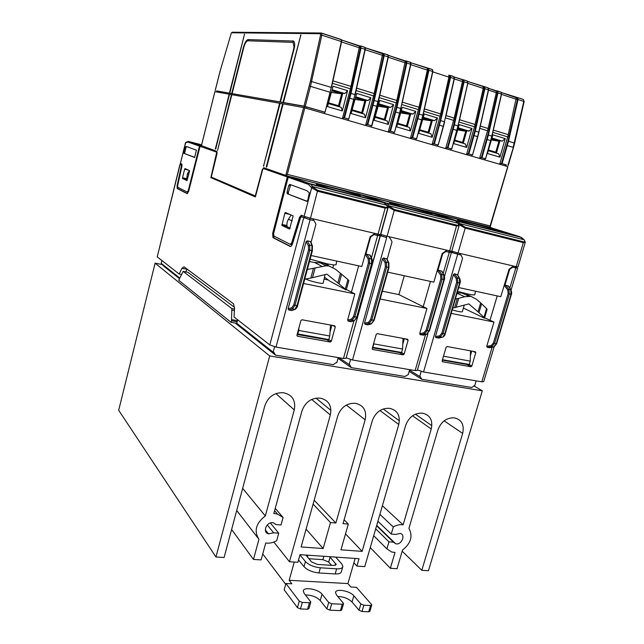 <?xml version="1.0" encoding="UTF-8"?>
<svg xmlns="http://www.w3.org/2000/svg" width="644" height="644" viewBox="0 0 644 644"><rect width="100%" height="100%" fill="white"/><g stroke="black" fill="none" stroke-linecap="round" stroke-linejoin="round"><path stroke-width="0.97" d="M380.161 298.993L426.956 308.468L423.221 306.721L430.482 281.436L423.221 306.721M423.205 306.713L398.91 294.606L382.359 291.185M458.705 287.562L500.782 296.691L509.082 269.176L509.686 269.321L504.703 286.025L505.677 285.268L508.615 286.178M517.068 266.874L516.738 267.993L515.305 267.791L512.093 267.035L513.477 266.036L509.082 269.176M450.559 252.062L461.08 255.129L462.569 258.333L457.707 275.052M439.119 338.011L435.883 337.633L435.408 336.571L453.408 274.569L454.423 273.789L457.562 274.803M461.08 255.129L450.526 252.166M417.457 369.938L423.535 371.982L481.801 381.82L483.684 381.675L494.101 346.85L489.738 347.76L487.186 347.285L486.759 346.255L493.972 322.04L489.987 320.277L497.232 295.926M404.255 275.737L398.91 294.606M475.497 291.209L474.829 294.574C474.942 295.202 472.624 295.016 467.874 294.018L457.594 291.37M336.723 261.078L336.096 264.555C335.822 265.239 332.658 264.95 326.597 263.686L310.134 259.13M467.786 294.002L467.117 296.272M484.626 317.774L489.979 320.269L497.224 295.918M512.093 267.035L516.778 267.856M512.608 267.228L509.686 269.321M490.205 347.663L489.738 347.76M451.178 313.378L493.972 322.04M472.986 351.31L475.787 352.719L475.312 351.737L447.113 346.536L446.107 347.261L442.154 360.793L442.653 361.783L470.893 366.758L471.835 366.034L469.049 364.407M475.787 352.719L471.835 366.034M303.574 283.481L354.86 293.873L351.415 292.143L358.684 265.843L351.415 292.143L346.408 289.43M333.673 264.869L332.94 267.542M346.231 290.05L345.281 289.108L347.905 279.585L348.847 280.559L346.231 290.05L329.68 281.058L324.721 277.347M307.357 269.425L313.459 268.307L310.827 278.047L312.493 277.685L315.125 267.952L326.017 265.803L329.14 266.044L335.379 269.176L341.634 274.255L339.002 283.851L345.281 289.108M339.002 283.851L326.935 274.159L312.493 277.685M305.787 278.981C309.531 281.13 323.634 284.431 323.159 283.062L325.091 274.61M309.595 261.134L310.247 261.73L314.554 262.47L323.191 263.002C325.864 263.798 327.41 264.571 327.828 265.312L327.885 265.4M347.905 279.585L341.634 274.255M315.125 267.952L313.459 268.307M310.827 278.047L304.733 279.174M324.222 279.166L328.166 279.979M458.641 223.983L459.091 225.642L456.797 226.028L394.233 210.403L387.076 236.268L380.54 234.336M386.609 236.155L386.239 237.483L379.284 235.237M386.239 237.483L379.252 235.366M346.182 357.774L380.363 235.809M386.69 237.668L352.51 359.996L346.375 357.903M371.33 323.86L367.933 324.858L365.043 324.31L364.512 323.199L382.544 258.735L383.615 257.93L387.028 259.113M385.394 266.688L385.128 262.744L386.336 262.132L386.633 267.059L371.781 320.028L369.149 323.449L368.424 322.37L370.558 319.641L385.394 266.688L388.517 267.477L388.477 262.615L388.976 263.058M390.361 238.53L392.027 241.886L387.141 259.331M387.704 272.146L433.831 282.161L442.162 253.567L442.726 253.704L437.727 271.06L438.749 270.279L441.953 271.325M450.792 251.257L450.454 252.416L448.779 252.166L445.326 251.361L446.791 250.331L442.162 253.567M423.511 335.057L420.202 334.687L419.719 333.608L426.956 308.468M444.151 275.246L441.687 274.433L440.52 275.02L440.858 278.876L426.038 330.235L427.246 330.613L442.09 279.238L441.687 274.433L438.749 270.279M441.486 270.891L443.708 274.875L443.861 279.633L429.025 330.96L426.545 334.292L429.355 330.871M352.51 359.996L415.13 370.566L417.32 370.413L427.962 333.608M445.326 251.361L450.502 252.263M445.809 251.546L442.726 253.704M405.511 338.865L408.103 340.265L407.58 339.243L377.255 333.648L376.201 334.397L372.24 348.46L372.796 349.499L403.152 354.836L404.142 354.087L401.566 352.461M408.103 340.265L404.142 354.087M317.653 190.294L310.505 218.236L378.028 234.142L385.184 208.141L317.661 191.276L311.664 187.79L308.476 184.385L288.206 177.269L273.644 233.361L273.909 236.05L290.267 244.358L291.772 242.659L299.524 217.318L301.384 215.185L304.105 216.352L311.664 187.79L312.944 187.171L317.653 190.294L385.152 207.183L385.184 208.141L387.865 207.746M307.164 201.282L287.208 193.699L306.81 201.363L307.792 200.139L309.305 192.781L306.81 190.648L289.671 184.369L288.762 185.561L287.039 192.105L288.327 192.395L290.71 184.748M287.208 193.699L287.039 192.105M284.801 213.261L281.935 225.448L287.152 226.64L281.975 225.472L289.591 229.071L293.141 215.885L285.405 212.496L284.801 213.261L289.913 214.468M301.851 215.386L300.41 217.527L292.65 242.852L291.144 244.543L290.476 244.398M302.173 216.98L301.384 216.795L300.458 217.865L292.537 243.722C291.821 245.775 291.016 246.684 290.114 246.435L290.46 246.507M310.086 218.139L309.716 219.524L302.261 217.004M273.507 233.587L273.933 237.886L272.951 237.612L272.662 233.394L273.507 233.587L288.077 177.736M273.933 237.886L290.686 246.467M273.088 237.7L290.114 246.435M356.003 193.377L288.118 176.223L287.305 176.955L272.662 233.394M287.305 176.955L263.452 168.575L262.631 169.71L255.37 196.951L211.82 177.986M201.363 145.866L200.043 146.309L216.738 152.169L210.846 177.744M200.043 146.309L188.7 191.204L187.122 193.635L177.197 188.539L177.1 185.617L181.391 166.112L181.922 166.241L181.85 164.083L180.368 163.447L185.77 142.413M180.69 164.486L179.966 164.397L181.358 165.033L181.391 166.112M181.189 274.433L179.153 274.03L157.225 256.884L180.111 164.494M179.153 274.03L181.85 268.451L187.082 269.087M309.716 219.524L314.087 220.626L310.118 219.693L275.994 347.076L269.788 344.934L234.062 316.993L234.521 308.371L233.539 303.823L183.959 266.753L181.85 268.451M310.118 219.693L301.384 216.795M294.92 309.418L291.812 310.545L288.697 309.957L288.101 308.79L306.109 241.653L307.236 240.832L310.368 241.524L310.98 242.233M308.54 249.808L308.387 245.734L309.635 245.098L309.796 250.186L294.952 305.361L292.473 308.967L291.7 307.84L293.712 304.966L308.54 249.808L311.833 250.637L311.954 245.614L312.533 246.201M314.087 220.626L315.946 224.144L311.044 242.394M311.108 255.515L361.791 266.519L370.123 236.767L370.646 236.895L365.639 254.96L366.726 254.155L370.219 255.378M379.501 234.456L379.171 235.664L377.199 235.366L373.48 234.488L375.025 233.434L370.123 236.767M354.433 320.664L351.101 321.694L348.163 321.139L347.615 320.012L354.86 293.873M372.079 259.331L369.382 258.373L368.167 258.985L368.408 262.961L353.564 316.397L354.796 316.784L369.656 263.332L369.382 258.373L366.726 254.155M369.672 254.807L371.564 258.856L371.572 263.75L356.712 317.154L354.377 320.656L357.146 317.081M275.994 347.076L343.469 358.467L346.029 358.314L380.089 235.946M373.48 234.488L379.219 235.487M373.914 234.666L370.646 236.895M332.956 325.478L335.291 326.87L334.703 325.8L302.028 319.77L300.901 320.551L296.948 335.178L297.568 336.265L330.292 342.02L331.33 341.248L328.843 339.501M335.291 326.87L331.33 341.248M464.26 305.119L462.352 311.648C461.804 312.26 458.423 311.664 452.209 309.861M458.053 252.987L516.214 266.68L523.314 242.635L465.185 228.121L458.053 252.987L451.798 251.16L459.341 224.82L460.532 224.249L465.121 227.195L523.226 241.733L523.314 242.635L525.287 242.289L524.393 240.284C525.238 241.548 524.852 242.039 523.226 241.733M430.723 212.536L488.78 227.042L519.805 236.718L498.746 231.019C496.21 229.868 478.194 224.7 466.699 221.81L457.385 219.765C458.166 220.425 465.693 222.719 479.973 226.656L497.136 230.995M488.418 226.946L491.903 227.912M455.364 299.041L457.272 298.655L454.648 307.663L452.732 308.049M454.648 307.663L468.816 303.888L478.025 311.825L480.657 302.938L481.599 303.791L478.975 312.67L483.95 317.387L486.566 308.565L487.122 309.402L484.529 318.112M314.175 500.219L335.87 523.017L330.485 522.558L323.143 548.535L301.118 546.941L337.73 415.968C340.982 407.314 346.754 403.096 355.029 403.297L356.019 403.442C363.804 405.511 366.847 410.961 365.148 419.791L335.87 523.017M343.002 523.628L372.28 420.79C375.508 412.289 381.127 408.127 389.137 408.312L390.087 408.449C397.598 410.469 400.488 415.807 398.765 424.485L362.137 551.361L340.966 549.823L348.315 524.087L343.002 523.628M348.315 524.087L344.105 519.764M516.214 266.68L518.001 266.938L525.214 242.547M445.173 333.986C445.036 335.186 444.239 336.232 442.782 337.126L444.763 333.962L459.591 283.086L459.405 278.369L459.832 278.715M456.62 282.338L456.258 278.506L457.417 277.926L457.844 282.7L443.008 333.624L440.263 336.876L439.578 335.846L441.808 333.246L456.62 282.338L460.001 283.118L445.181 333.962L441.808 333.246M356.019 193.313L359.69 194.399M288.206 177.269L289.011 176.537L291.676 177.068L356.132 193.409L383.269 202.24L357.026 195.615L360.479 195.993C358.547 194.971 341.586 190.101 328.955 186.913L316.365 184.12C316.115 184.546 323.03 186.696 337.126 190.584L357.026 195.615M310.505 218.236L304.105 216.352M378.028 234.142L380.491 234.513L387.825 207.907M186.261 179.41L186.406 178.847M179.966 164.405L157.225 256.884M181.922 166.241L177.696 185.424L177.76 187.251L187.267 192.081L188.257 190.56L199.487 146.116L200.139 145.544L201.363 145.818M196.42 150.173L194.593 157.49L183.548 153.167L185.037 146.872L186.696 146.607L196.42 150.173M188.724 170.201L184.643 169.203L182.526 177.72L186.358 178.638M184.643 169.203L185.029 168.583L189.481 170.531L189.497 171.336L186.977 180.602L182.542 178.517L182.526 177.72M187.356 192.105L188.499 191.872M180.9 163.665L180.666 164.582L182.002 165.186L181.326 165.017M187.46 193.611L177.937 188.74L177.599 186.873M338.913 357.702L349.789 364.915L351.286 367.627L404.931 376.474L408.232 374.623L409.648 369.64M349.137 364.802L350.586 359.569M424.501 210.741L428.091 211.739M162.457 264.612L155.107 263.154L118.681 410.268L215.949 556.988L224.088 557.511L264.829 405.801C268.129 396.833 274.215 392.47 283.078 392.711L283.948 392.84C292.473 394.941 295.918 400.632 294.276 409.906L265.32 515.973C255.893 523.202 253.768 530.986 258.944 539.334L253.462 559.419L261.11 559.91L265.747 542.997C269.425 543.552 273.08 542.771 276.695 540.662L278.747 533.208L273.652 532.813L268.459 533.852C261.826 532.194 267.123 520.779 273.539 522.904L275.922 524.562L281.017 524.981L283.078 517.502L277.395 513.976L273.821 513.518L301.931 410.977C305.216 402.17 311.132 397.879 319.698 398.097L320.736 398.25C328.81 400.383 332.014 405.945 330.34 414.937L289.47 561.745L297.866 562.293L299.999 554.661L359.038 558.71L356.897 566.108L364.754 566.615L405.656 425.443C408.86 417.087 414.342 412.989 422.086 413.158L422.995 413.295C430.248 415.251 432.993 420.492 431.247 429.009L403.112 524.852C399.884 524.297 396.607 525.005 393.291 526.993L391.23 534.069L395.77 534.44L400.182 533.401C406.171 534.673 401.365 545.565 395.633 543.753L393.492 542.2L388.96 541.837L386.899 548.881L391.769 552.045L395.014 552.439L390.361 568.274L397.034 568.708L402.532 550.048C410.944 543.335 413.078 536.106 408.924 528.346L437.912 429.942C441.092 421.723 446.429 417.69 453.94 417.843L454.664 417.956C461.764 419.799 464.429 424.943 462.658 433.396L421.812 570.31L428.445 570.737L482.3 390.811L269.691 355.939L155.107 263.154M482.3 390.811L473.815 385.828M338.213 357.581L336.788 362.749L336.128 362.644L333.286 364.665L275.519 355.142L235.245 323.071M179.233 278.474L163.061 265.594L162.127 264.072M476.141 380.862L474.733 385.667L471.609 387.463L421.667 379.236L409.165 371.355M351.286 367.627L337.995 358.354M424.525 210.685L362.395 195.18M362.435 195.011L361.276 194.874M427.817 211.586L361.751 194.842M237.443 319.633L236.823 323.352L273.145 352.179L274.577 346.786M273.145 352.179L273.853 352.3L275.519 355.142M161.902 260.538L161.201 263.34L179.507 277.862M409.512 370.123L419.711 376.531L421.176 371.427M419.711 376.531L420.323 376.627L421.667 379.236M269.691 355.939L215.949 556.988M389.91 238.352L389.121 236.751M491.646 227.775L489.029 226.938L490.189 226.921L490.108 225.931L287.329 174.363L285.59 175.345L263.686 167.706L262.309 169.597L255.29 195.961L211.264 177.076L217.06 153.546L216.923 151.396L201.451 145.608M488.434 226.889L429.604 212.174M359.384 194.238L288.118 176.223M489.029 226.938L425.386 210.797M362.29 195.213L424.766 210.805L454.02 220.103L429.661 213.953L432.076 214.13C429.822 213.043 412.329 208.02 400.278 204.985L389.475 202.602C389.773 203.15 397.01 205.38 411.202 209.292L429.661 213.953M387.076 236.268L451.75 251.321L459.027 225.867M404.36 338.647L402.774 344.194M400.367 352.252L399.602 352.59L372.433 347.784M374.148 320.414L371.29 323.852L373.665 320.39L388.517 267.477L389 267.526L374.156 320.39L370.558 319.641M426.038 330.235L423.833 332.859L424.517 333.906L427.246 330.613L429.459 330.96L444.288 279.681M187.951 272.323L234.545 307.397M185.714 271.881L186.897 269.45M236.823 323.352L231.075 322.338L178.734 280.285L183.129 271.374L231.872 308.613L234.48 309.096M306.093 529.159L323.143 548.535M330.485 522.558L313.097 504.083M345.522 533.868L362.137 551.361M289.47 561.745L273.821 542.063M283.078 517.502L275.246 508.333M275.495 524.055L275.922 524.562M273.652 532.813L267.276 524.932M278.747 533.208L270.375 522.984M253.462 559.419L231.607 529.497M236.718 510.475L257.986 538.094M242.659 488.345L265.32 515.973M421.812 570.31L402.186 551.2M390.361 568.274L370.26 547.601M386.899 548.881L373.705 535.711M388.96 541.837L375.702 528.837M376.595 525.754L393.492 542.2M391.23 534.069L377.899 521.246M393.291 526.993L379.896 514.347M382.391 505.733L403.112 524.852M356.897 566.108L353.878 562.808L347.905 583.577L350.875 586.998L356.438 587.296L371.475 604.418L371.733 604.99L370.55 605.505L368.714 611.8L369.898 611.269L371.685 605.151M355.142 558.437L353.878 562.808M200.928 145.753L201.379 145.914L214.903 91.641L229.135 94.185L215.708 149.062M266.358 166.482L266.849 166.619L266.399 167.207L266.358 166.482L282.644 103.797L280.124 103.338L263.517 166.216L279.617 103.249L231.856 94.676L217.567 150.358L231.462 94.604L229.522 94.257L215.329 148.965M266.841 166.651L283.151 103.885L303.598 107.556L285.791 175.329M507.73 166.619L490.108 225.931M287.329 174.363L304.821 107.87L507.536 166.522M304.821 107.87L303.598 107.556M394.192 209.445L394.233 210.403L388.308 207.006L389.54 206.41L394.192 209.445L456.733 225.094L449.657 251.007M237.225 321.775L231.486 320.752L231.872 308.613M231.486 320.752L231.075 322.338M262.744 553.937L285.695 584.301M310.73 602.309L308.927 608.661L307.582 609.24L300.466 608.942L297.439 607.63L284.157 589.815L285.92 583.488L291.853 583.81L289.164 580.308L294.26 562.059M289.164 580.308L347.905 583.577M279.617 103.249L280.108 103.386M282.644 103.797L283.135 103.925M216.738 152.169L216.931 151.598M211.965 177.382L211.804 178.026L255.41 196.814M263.477 165.5L263.959 165.629M263.452 168.575L264.515 167.995M415.267 210.451L419.204 211.57M458.254 223.428L458.254 223.669C459.003 224.949 458.496 225.424 456.733 225.094M373.858 342.721L373.81 343.88L402.556 349.024L401.623 352.477L372.578 347.261M403.039 338.406L402.556 349.024M373.81 343.88L372.771 347.366M313.684 220.449L312.799 218.775M353.564 316.397L351.463 319.158L352.196 320.245L354.796 316.784L357.219 317.154L372.071 263.807L368.408 262.961M312.324 250.709L297.568 305.763C297.625 306.592 296.94 307.727 295.499 309.192L294.791 309.402L296.989 305.755L311.833 250.637L312.404 250.693L297.568 305.763L293.712 304.966M331.902 325.284L330.002 332.183M327.901 339.42L327.088 339.766L297.142 334.478M460.581 254.944L459.872 253.414M517.599 268.282L511.095 290.033L508.849 289.349L507.722 289.913L508.156 293.656L493.376 343.099L491.09 345.603L491.742 346.601L494.568 343.469L509.356 294.01L508.849 289.349L505.677 285.268M471.746 351.077L470.394 355.665M467.769 364.182L467.045 364.512L442.339 360.141M337.802 596.521C343.614 596.674 348.356 598.501 352.035 602.003L359.022 610.238L362.017 611.518L368.714 611.8M305.409 595C311.519 594.984 316.462 596.827 320.237 600.522L326.87 608.878L328.706 602.462L331.716 603.758L342.278 604.233L340.435 610.617L341.69 610.061L343.485 603.839M340.435 610.617L329.881 610.174L326.87 608.878M307.582 609.24L309.418 602.752L302.302 602.43L299.275 601.118L285.92 583.488M309.418 602.752L310.762 602.188L310.569 601.633L304.105 593.309L303.276 590.999C303.445 586.531 318.313 589.091 322.032 594.203L320.237 600.522M328.706 602.462L322.032 594.203M362.017 611.518L363.852 605.207L360.857 603.935L353.838 595.781C349.925 590.789 335.556 588.238 335.516 592.552L336.474 594.919L343.3 603.13L343.526 603.694L342.278 604.233M363.852 605.207L370.55 605.505M336.635 568.821L335.178 573.933L318.909 572.959L320.366 567.799L336.635 568.821C340.475 568.982 342.56 568.201 342.89 566.479L341.771 563.935L335.693 557.108M320.366 567.799C313.837 567.058 308.862 564.981 305.449 561.568L299.943 554.886M305.876 555.064L311.599 561.971L317.54 564.45L333.729 565.488L336.24 564.555L329.728 556.698M335.178 573.933C339.018 574.086 341.103 573.281 341.441 571.542L342.721 567.082M305.449 561.568L304.008 566.696C307.413 570.141 312.38 572.226 318.909 572.959M304.008 566.696L298.518 559.958M331.539 565.343L328.69 562.059L330.106 557.068M308.879 558.718L322.877 559.652L328.69 562.059M216.746 90.925L304.483 106.389L324.624 112.161L324.27 113.497M505.975 166.072L506.321 164.896L501.032 163.335L500.678 164.542M506.297 164.977L501.531 163.439L507.939 141.052L509.09 135.965L508.462 135.86L507.987 135.82L499.696 164.252M501.531 163.439L501.032 163.335M492.934 134.87L487.411 153.497L499.929 157.176L505.234 138.613L492.934 134.87M493.143 130.877L501.402 94.064L491.831 136.077L485.576 158.802L485.037 158.69L484.682 159.913M485.391 158.738L480.875 157.482L485.037 158.69M480.875 157.482L480.521 158.706M479.563 158.432L487.87 129.661L496.299 92.68L497.361 92.8L496.822 91.19L496.25 91.134L496.299 92.68L488.53 90.136M481.374 157.587L487.79 134.934L488.949 129.798L488.329 129.694L488.973 129.677L497.361 92.8L497.957 92.937L488.385 135.039L481.962 157.74M482.96 86.473L467.729 81.466L487.999 87.826L488.402 89.806L478.79 132.125L472.535 155.019L472.004 154.914L471.649 156.138M472.35 154.954L467.786 153.691L472.004 154.914M467.786 153.691L467.431 154.922M468.277 153.787L474.7 130.965L475.86 125.789L474.797 125.66L466.489 154.649M459.22 124.614L453.682 143.612L466.667 147.42L471.971 128.494L459.22 124.614M467.786 83.092L457.973 125.805L451.718 148.981L451.203 148.877L450.848 150.124M451.524 148.909L446.888 147.629L451.203 148.877M446.888 147.629L446.534 148.877M445.616 148.603L453.956 119.188L462.456 81.587L463.487 81.691L462.98 80.073L462.432 80.017L462.456 81.587L454.318 78.922M447.371 147.726L453.803 124.622L454.978 119.39L454.398 119.212L455.002 119.261L463.487 81.691L464.091 81.828L454.406 124.727L447.958 147.879M437.992 144.989L433.782 143.789L440.222 120.5L449.955 77.248L449.794 75.3L448.699 75.203L453.811 76.58L454.181 78.576L444.449 121.7L438.194 145.053L437.687 144.956L437.332 146.212M433.782 143.789L437.687 144.956M433.315 143.692L432.961 144.948M440.375 115.115L448.94 77.159L450.559 77.393L442.009 115.332L440.375 115.115L432.052 144.683M424.243 113.972L418.697 133.348L432.164 137.301L437.477 117.997L424.243 113.972M424.235 109.762L432.655 71.516L422.85 115.147L416.596 138.79L416.105 138.702L415.75 139.965M416.378 138.718L411.637 137.397L416.105 138.702M411.637 137.397L411.283 138.669M412.088 137.494L418.536 113.924L419.727 108.586L418.721 108.482L410.397 138.412M402.242 107.274L396.688 126.892L410.469 130.933L415.783 111.396L402.242 107.274M402.162 103L410.622 64.287L400.745 108.442L394.498 132.382L394.031 132.294L393.677 133.574M394.273 132.302L389.451 130.965L394.031 132.294M389.451 130.965L389.097 132.253M389.894 131.054L396.35 107.194L397.541 101.792L396.567 101.696L388.235 132.004M379.727 100.424L374.164 120.291L388.268 124.429L393.581 104.642L379.727 100.424M367.78 124.622L367.177 124.461L373.641 100.303L383.591 55.481L384.194 55.625L374.253 100.4L367.78 124.622L371.886 125.822L371.435 125.741L371.081 127.037M367.177 124.461L371.435 125.741M366.75 124.381L366.396 125.685M375.46 94.934L373.898 94.757L365.559 125.443M356.671 93.412L351.109 113.529L365.551 117.763L370.855 97.727L356.671 93.412M356.438 88.993L364.995 49.322L354.973 94.555L348.742 119.108L348.307 119.035L347.953 120.348M348.493 119.027L343.51 117.643L348.307 119.035M343.51 117.643L343.155 118.963M343.928 117.723L350.384 93.251L351.6 87.713L350.69 87.648L342.35 118.729M333.077 86.232L327.506 106.606L342.294 110.945L347.599 90.651L333.077 86.232M332.755 81.732L341.36 41.57L331.266 87.359L325.043 112.233L324.624 112.161M508.221 285.839L510.732 289.768L511.014 294.372L496.226 343.783L493.626 346.963L491.742 346.601L487.186 347.285M324.777 112.145L303.968 106.147L283.497 102.541L300.869 34.881L282.99 102.452L283.497 102.541M216.674 90.957L282.99 102.452M509.686 136.069L509.114 135.844L517.446 99.385L518.034 99.522L508.535 141.149L502.119 163.592M508.462 135.86L509.718 135.948M507.987 135.82L516.295 97.727L501.443 92.551L517.204 97.469L516.295 97.727M505.234 138.613L502.248 141.141L491.992 138.041M496.419 153.111L499.945 140.738L502.248 141.141M488.241 150.696L498.641 153.763L499.929 157.176M489.553 129.895L488.949 129.798L489.577 129.774M476.463 125.886L475.86 125.789L484.32 88.518L484.916 88.655L475.304 131.062L468.864 153.94M475.256 125.685L476.496 125.765M474.797 125.66L483.266 88.413L483.048 86.497L484.119 86.586L483.225 86.851M471.971 128.494L469.025 131.094L458.278 127.842M463.245 143.322L466.779 130.716L469.025 131.094M454.511 140.754L465.419 143.966L466.667 147.42M455.582 119.486L455.002 119.261L455.606 119.365M442.009 115.332L434.378 143.934M440.818 115.139L442.034 115.204M437.477 117.997L434.579 120.678L423.301 117.272M428.848 133.179L432.382 120.315L434.579 120.678M419.534 130.434L430.973 133.807L432.164 137.301M420.331 108.691L419.751 108.458L428.341 70.164L428.944 70.301L419.147 114.028L412.683 137.647M419.155 108.506L420.363 108.562M418.721 108.482L427.35 70.083L427.197 68.119L428.212 68.2L427.342 68.489M415.783 111.396L412.917 114.133L401.293 110.615M407.217 126.804L410.751 113.779L412.917 114.133M397.525 123.946L409.31 127.415L410.469 130.933M398.153 101.889L397.541 101.792L406.227 62.903L406.831 63.048L396.962 107.29L390.489 131.207M396.986 101.712L398.185 101.768M396.567 101.696L405.269 61.228L388.219 55.312L405.14 60.866M393.581 104.642L390.755 107.427L378.777 103.805M385.096 120.275L388.622 107.089L390.755 107.427M375.001 117.305L387.141 120.879L388.268 124.429M379.541 96.206L378.318 101.655M379.348 96.133L371.652 125.741M374.301 94.765L375.484 94.805M373.898 94.757L382.673 53.806L365.164 47.736L383.502 53.5L382.673 53.806M370.855 97.727L368.07 100.569L355.73 96.833M362.451 113.602L365.977 100.247L368.07 100.569M351.946 110.502L364.464 114.189L365.551 117.763M352.22 87.817L351.6 87.713L360.415 47.881L361.018 48.018L351.004 93.348L344.532 117.876M351.077 87.648L352.244 87.689M350.69 87.648L359.545 46.199L341.553 39.968L359.457 45.853M347.599 90.651L344.846 93.541L332.127 89.701M339.275 106.767L342.801 93.243L344.846 93.541M328.343 103.539L341.24 107.347L342.294 110.945M199.487 146.116L187.839 142.026L185.504 142.847L180.368 163.447M465.121 227.195L465.185 228.121L459.341 224.82L458.126 223.243M298.937 327.828L298.776 330.461L329.752 335.999L328.826 339.589L297.311 333.834M330.469 325.019L329.752 335.999M298.776 330.461L297.729 334.083M483.95 317.387L484.513 318.2L463.398 308.065M478.975 312.67L478.025 311.825M443.499 356.188L470.241 361.131L469.307 364.456L442.468 359.706M470.523 350.851L470.241 361.131M443.491 356.349L442.678 358.998M229.433 93.018L244.527 34.116L229.819 93.09M280.462 102.01L294.55 47.004C294.888 43.881 294.55 41.9 293.527 41.055L248.109 39.582C246.322 40.025 244.736 42.649 243.368 47.463L231.76 93.428M300.37 35.541L300.877 35.678M232.154 93.501L243.77 47.479C244.937 43.389 246.29 41.16 247.811 40.789L293.068 42.359L293.986 46.98L293.455 49.91L279.963 101.921M516.882 97.791L517.446 99.385L516.359 99.257L501.523 94.394M499.945 140.738L491.911 138.307M491.678 139.096L498.939 141.286L495.767 152.185L488.442 150.02M484.119 86.586L484.739 86.868L484.916 88.655L488.587 89.894L480.118 126.884M483.789 86.908L484.32 88.518L483.266 88.413L467.794 83.342M466.779 130.716L458.198 128.116M457.964 128.921L465.741 131.271L462.561 142.38L454.712 140.062M449.794 75.3L450.406 75.573L450.559 77.393L454.382 78.673L445.817 116.371M432.382 120.315L423.221 117.546M422.987 118.367L431.319 120.879L428.131 132.213L419.735 129.734M427.874 68.53L428.341 70.164L427.35 70.083L410.783 64.65M410.751 113.779L401.22 110.897M400.979 111.726L409.673 114.35L406.485 125.822L397.726 123.229M406.114 60.939L410.309 62.267L405.132 60.874L406.114 60.939L406.227 62.903L405.261 62.838L388.252 57.26M388.622 107.089L378.696 104.095M378.463 104.932L387.519 107.661L384.331 119.277L375.202 116.58M379.566 96.077L388.082 56.897L379.38 96.004M383.172 53.83L383.591 55.481L382.649 55.424L365.18 49.701M365.977 100.247L355.649 97.123M355.416 97.977L364.858 100.826L361.67 112.587L352.147 109.778M360.35 45.893L359.449 45.853L360.35 45.893L360.415 47.881L359.505 47.841L341.562 41.957M342.801 93.243L332.046 89.991M331.813 90.852L341.658 93.823L338.47 105.737L328.545 102.807M456.129 307.309L458.761 298.309L464.735 296.715L471.022 296.377L476.343 299.186L480.657 302.938M458.761 298.309L457.272 298.655M486.566 308.565L481.599 303.791M290.235 228.218L287.192 226.785C286.556 224.313 286.974 221.802 288.456 219.242L291.104 214.983M288.504 193.997L288.327 192.395M334.123 189.763L349.161 193.916M387.551 206.201L387.084 205.798C387.712 207.086 387.068 207.553 385.152 207.183M516.013 97.341L517.832 97.759L518.034 99.522L523.814 101.414L513.171 147.331L506.796 145.439M491.428 139.957L498.939 141.286M501.193 92.285L501.402 94.064L497.957 92.937L497.554 90.973L501.193 92.285M496.822 91.19L500.976 92.1M488.458 88.276L496.25 91.134M487.999 87.826L484.521 86.682M457.683 129.895L465.741 131.271M467.48 81.192L467.657 82.996L464.091 81.828L463.72 79.84L467.48 81.192M462.191 79.647L454.262 77.03L467.278 81.007M462.98 80.073L462.432 80.017M450.204 75.396L453.819 76.58L454.382 78.657L445.865 116.419M432.8 71.87L448.94 77.159L448.755 75.211M422.665 119.478L431.319 120.879M432.502 69.689L432.655 71.516L428.944 70.301L428.614 68.288L432.502 69.689M428.614 68.288L432.309 69.504L432.865 71.605L423.003 115.212M428.204 68.2L410.743 62.718L427.197 68.119M400.64 112.933L409.673 114.35M401.961 103.056L410.848 64.392C411.065 63.176 410.888 62.476 410.317 62.275L410.622 64.287L406.831 63.048L406.525 61.027M378.092 106.244L387.519 107.661M383.929 53.589L387.962 55.038L388.082 56.897L384.194 55.625L383.921 53.589L387.793 54.861C388.348 55.006 388.517 55.714 388.308 56.994L378.358 101.696L371.846 125.805M383.502 53.5L382.544 53.444M355.013 99.409L364.858 100.826M360.785 45.974L364.898 47.455L364.995 49.322L361.018 48.018L360.777 45.974L364.737 47.278C365.277 47.318 365.438 48.034 365.245 49.427L355.182 94.636M331.386 92.422L341.658 93.823M341.288 39.687L341.36 41.57L321.815 35.162L321.614 33.086L320.962 33.005L341.288 39.687M321.622 33.094L341.127 39.509C341.658 39.526 341.819 40.25 341.618 41.683L331.483 87.447M194.802 157.41L183.548 153.167M185.037 146.872L186.052 147.146L184.57 153.409M186.052 147.146L187.203 146.792M188.748 174.347L187.42 173.751L186.615 179.563L187.356 179.909M329.14 266.044L323.191 263.002M471.022 296.377L466.803 294.517M457.2 292.73L463.793 293.189M187.42 173.751L189.521 170.596M388.92 267.461L388.863 262.849L386.899 258.84M371.991 263.742L372.071 263.807C372.498 261.657 372.465 260.087 371.966 259.105L370.075 255.08M459.888 283.054L460.001 283.118C460.541 282.104 460.452 280.583 459.736 278.562L457.441 274.602M435.408 336.571L439.578 335.846M456.258 278.506L453.408 274.569M444.183 279.601L440.858 278.876M457.667 254.324L423.535 371.982M504.703 286.025L507.722 289.913M491.09 345.603L486.759 346.255M511.239 294.332L508.156 293.656M493.376 343.099L496.596 343.783L511.368 294.421M515.828 267.976L509.823 288.061M492.129 347.269L481.801 381.82M312.34 250.645L312.412 245.911L310.827 241.846M321.936 266.31L314.554 262.47M380.749 234.416L388.308 207.006L386.633 204.8M381.184 236.002L381.546 234.706M385.128 262.744L382.544 258.735M364.512 323.199L368.424 322.37M383.615 257.93L386.336 262.132L388.477 262.615L386.505 258.582M437.727 271.06L440.52 275.02M423.833 332.859L419.719 333.608M449.271 252.359L443.161 273.499M425.531 334.542L415.13 370.566M292.65 242.852L291.772 242.659M304.604 218.01L304.958 216.674M269.788 344.934L303.718 217.801M308.387 245.734L306.109 241.653M288.101 308.79L291.7 307.84M307.236 240.832L309.635 245.098L311.954 245.614L310.368 241.524M351.463 319.158L347.615 320.012M365.639 254.96L368.167 258.985M377.642 235.543L371.419 257.938M353.934 320.825L343.469 358.467M454.109 220.135L455.541 220.828L458.254 223.669M452.185 252.681L452.547 251.426M431.126 212.512L456.29 220.675L479.973 226.656M455.598 220.868L457.82 221.407L460.532 224.249M519.877 236.742L523.958 239.737L460.138 223.685L458.947 224.265M365.148 419.791L346.351 405.076M454.423 273.789L457.417 277.926L459.405 278.369L457.111 274.392M177.1 185.617L177.639 185.746M188.829 190.696L188.257 190.56M180.787 164.663L181.02 163.721M449.15 250.886L448.779 252.166M357.178 193.498L359.529 194.094M430.015 212.15L427.576 211.353M399.562 352.582L403.112 354.828M372.312 349.169L372.796 349.499M367.933 324.858L371.29 323.852L369.149 323.449L365.043 324.31M420.202 334.687L424.517 333.906L426.545 334.292L422.931 335.202M398.765 424.485L379.96 410.526M330.936 410.397L315.979 398.137M330.34 414.937L311.672 399.425M294.276 409.906L275.922 393.589M462.658 433.396L444.127 420.838M431.858 425.7L415.412 414.173M431.247 429.009L412.546 415.774M399.385 420.838L383.22 408.964M288.391 176.239L286.435 175.554M384.911 203.11L385.716 202.852L411.202 209.292M362.765 195.18L385.716 202.852L387.108 203.56L389.54 206.41M188.145 272.356L183.129 271.374M234.408 310.553L232.218 310.158M231.663 319.649L237.386 320.672M387.962 206.442L389.193 205.847L458.142 223.267L455.541 220.828L387.108 203.56L362.532 195.156M348.163 321.139L352.196 320.245L354.377 320.656L351.101 321.694M291.812 310.545L294.791 309.402L292.473 308.967L288.697 309.957M327.039 339.758L330.243 342.012M296.989 335.806L297.568 336.265M177.261 188.579L177.937 188.74M438.572 338.14L442.251 337.255L440.263 336.876L435.883 337.633M467.013 364.504L470.861 366.75M442.251 361.534L442.653 361.783M216.497 91.923L216.754 90.901M505.451 165.919L505.806 164.719M507.697 136.89L492.877 132.366M485.512 158.77L490.849 140.625L485.576 158.794M491.944 136.117L501.579 94.145L501.008 92.116M490.784 140.601L492 136.174L490.849 140.625L486.639 139.378M487.87 129.661L488.329 129.694M479.844 128.381L487.572 130.74M472.471 154.995L477.808 136.705L472.535 155.019M478.911 132.165L488.587 89.886L488.023 87.842M477.751 136.681L478.967 132.221L477.808 136.705L473.549 135.441M474.499 126.747L459.051 122.022M451.661 148.957L456.999 130.45L451.718 148.973M458.109 125.854L456.942 130.418M453.931 119.269L454.382 119.293M445.535 117.892L453.634 120.372M438.137 145.029L443.475 126.385L438.194 145.053M444.593 121.756L443.426 126.353M440.077 116.226L423.953 111.299M416.547 138.766L421.884 119.881M418.423 109.609L401.864 104.545M394.45 132.358L399.787 113.239L394.498 132.382M400.922 108.514L399.747 113.215M396.269 102.839L379.268 97.638M373.601 95.908L356.132 90.571M348.702 119.092L354.031 99.474M350.384 88.816L332.441 83.326M325.003 112.217L330.292 92.35M306.311 106.848L305.956 108.2M304.145 107.685L304.483 106.389M457.546 252.859L457.176 254.138M377.569 234.03L377.199 235.366M515.675 266.552L515.305 267.791M360.857 603.935L359.022 610.238M353.838 595.781L352.035 602.003M331.716 603.758L329.881 610.174M302.302 602.43L300.466 608.942M297.439 607.63L299.275 601.118M335.806 563.548L335.283 565.376M307.405 556.955L307.896 555.2M323.835 556.295L322.877 559.652M514.484 143.113L507.939 141.052M508.011 135.747L508.478 135.779M493.393 130.104L508.269 134.677M492.998 130.957L492.008 136.166L487.79 134.934M487.886 129.581L488.353 129.613M488.152 128.502L480.368 126.111M479.965 126.965L478.975 132.213L474.7 130.965M474.821 125.58L475.272 125.612M459.566 119.728L475.079 124.485M452.651 129.154L456.999 130.45L458.166 125.91L453.803 124.622M453.956 119.188L454.398 119.212M454.221 118.085L446.059 115.574M439.071 125.065L443.475 126.385L444.642 121.805L440.222 120.5M440.399 115.035L440.834 115.059M424.476 108.957L440.665 113.924M417.376 118.544L421.828 119.881M424.05 109.826L423.052 115.26L418.536 113.924M418.745 108.401L419.172 108.425M402.403 102.179L419.011 107.274M395.183 111.871L399.787 113.239L400.962 108.554L396.35 107.194M396.591 101.615L397.01 101.631M379.807 95.24L396.857 100.48M372.474 105.036L377.134 106.437M373.641 100.303L378.358 101.696L371.886 125.822M373.914 94.668L374.325 94.684M356.671 88.139L374.188 93.517M349.217 98.041L353.991 99.474M356.204 89.041L355.214 94.676L350.384 93.251M332.988 80.87L350.98 86.393M215.225 90.514L220.264 70.615L231.381 32.772L320.318 33.697L320.559 34.977L321.815 35.162L310.472 86.36L330.332 92.35L325.043 112.233M332.505 81.772L331.515 87.487L310.416 81.208L303.968 106.147M300.41 217.527L299.524 217.318M308.476 184.385L309.611 183.637L337.126 190.584M289.293 176.553L309.611 183.637L310.843 184.313L312.944 187.171M383.389 202.28L387.084 205.798M320.559 34.977L310.416 81.208M293.946 50.047L293.455 49.91M309.249 86.055L310.472 86.36L305.184 106.461M507.907 165.267L513.357 147.444M459.325 120.517L467.786 83.1M200.365 145.56L188.692 141.487L201.604 144.82M187.839 142.026L188.692 141.487L188.008 141.414M524.297 239.979L521.447 237.459L457.82 221.407L430.933 212.488M337.858 282.917L340.491 273.314M311.366 187.219L312.646 186.599L386.738 205.235L387.865 207.754M286.942 225.545L281.863 224.386M290.042 185.907L288.762 185.561M387.237 205.855L384.653 202.941L310.843 184.313L289.011 176.537M248.109 39.582L248.512 40.363L247.932 40.789M292.843 40.822L293.27 41.691L292.698 42.19M320.318 33.697L320.962 33.005L232.251 32.224M231.381 32.772L220.272 70.599M517.204 97.469L523.379 99.466L524.136 101.623L514.661 143.065M501.515 94.105L501.459 93.01M488.522 89.846L488.466 88.703M467.794 83.052L467.721 81.844M454.326 78.632L454.237 77.385M449.464 75.63L448.924 75.581M432.808 71.573L432.712 70.268M410.8 64.36L410.687 62.991M405.784 61.269L405.269 61.228M388.268 56.97L388.147 55.553M365.204 49.403L365.067 47.938M360.028 46.223L359.545 46.199M341.586 41.659L341.441 40.145M183.58 153.183L184.603 153.425M184.554 152.25L183.532 152.008M184.578 147.798L185.593 148.072M182.542 178.517L186.583 179.483L182.558 178.525M185.794 142.614L186.06 142.179M464.735 296.715L457.039 293.278M288.456 219.242L292.175 220.916M495.985 90.748L497.16 90.876M327.957 265.441L328.335 264.048M444.288 279.673C444.803 279.367 444.722 277.838 444.054 275.085L441.832 271.108M444.513 276.34L451.347 252.706M361.517 194.818L358.829 193.916M429.822 212.126L426.964 211.2M399.602 352.59L403.152 354.836M277.395 513.976L274.602 510.684M268.459 533.852L265.336 529.94M395.633 543.753L376.708 525.359M214.903 91.641L201.371 145.769M507.883 166.643L490.229 226.817M231.896 308.637L234.48 309.112M201.451 145.995L200.703 145.737M327.088 339.766L330.292 342.02M181.358 165.033L182.035 165.202M272.951 237.612L273.805 237.805M177.197 188.539L177.881 188.7M511.376 294.405C511.891 293.914 511.771 292.416 511.022 289.937L508.519 286.017M467.045 364.512L470.893 366.758M216.69 90.901L216.44 91.907M496.588 343.807L494.109 346.85M459.357 120.678L467.85 83.084L467.294 81.023M421.884 119.889L416.596 138.79M354.031 99.482L348.742 119.108M220.232 70.599L215.185 90.514M508.253 165.387L513.518 147.46M200.139 145.544L188.467 141.471L185.963 142.26L185.279 143.097M288.448 193.957L287.152 193.667M292.545 42.174L293.068 42.359M517.615 97.574L523.379 99.466L524.144 101.599M513.518 147.452L514.661 143.089M488.45 88.276L496.065 90.78M326.017 265.803L319.835 262.623M468.961 296.192L461.571 292.915M496.041 90.764L497.546 90.973M463.31 79.751L463.72 79.84M467.303 294.743L467.536 293.946"/></g></svg>
